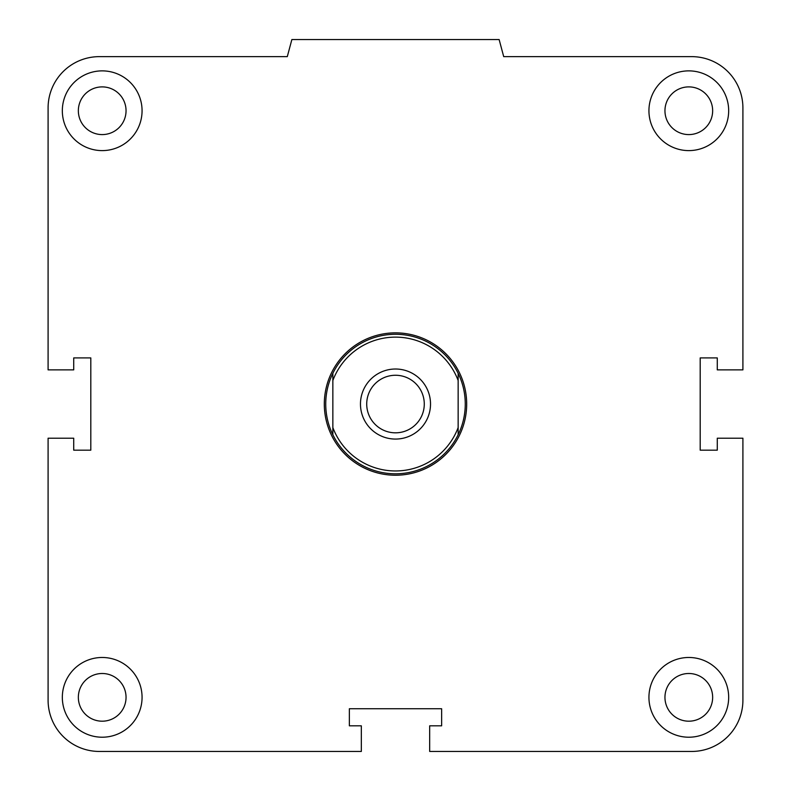 <?xml version="1.0" encoding="UTF-8"?>
<svg xmlns="http://www.w3.org/2000/svg" width="791" height="791" viewBox="0 0 791 791"><rect width="100%" height="100%" fill="white"/><g stroke="black" fill="none" stroke-linecap="round" stroke-linejoin="round"><path stroke-width="1.19" d="M664.954 697.346A23.849 23.849 0 0 1 688.803 673.497A23.849 23.849 0 0 1 712.651 697.346A23.849 23.849 0 0 1 688.803 721.194A23.849 23.849 0 0 1 664.954 697.346M648.936 697.346A39.866 39.866 0 0 1 708.736 662.818A39.866 39.866 0 0 1 708.736 731.873A39.866 39.866 0 0 1 648.936 697.346M78.349 697.346A23.849 23.849 0 0 1 102.197 673.497A23.849 23.849 0 0 1 126.046 697.346A23.849 23.849 0 0 1 102.197 721.194A23.849 23.849 0 0 1 78.349 697.346M62.331 697.346A39.866 39.866 0 0 1 122.13 662.818A39.866 39.866 0 0 1 122.13 731.873A39.866 39.866 0 0 1 62.331 697.346M78.349 110.74A23.849 23.849 0 0 1 102.197 86.891A23.849 23.849 0 0 1 126.046 110.74A23.849 23.849 0 0 1 102.197 134.589A23.849 23.849 0 0 1 78.349 110.74M62.331 110.74A39.866 39.866 0 0 1 122.13 76.213A39.866 39.866 0 0 1 122.13 145.267A39.866 39.866 0 0 1 62.331 110.74M664.954 110.74A23.849 23.849 0 0 1 688.803 86.891A23.849 23.849 0 0 1 712.651 110.74A23.849 23.849 0 0 1 688.803 134.589A23.849 23.849 0 0 1 664.954 110.74M648.936 110.74A39.866 39.866 0 0 1 708.736 76.213A39.866 39.866 0 0 1 708.736 145.267A39.866 39.866 0 0 1 648.936 110.74M429.671 725.822L441.635 725.822L441.635 708.736L349.365 708.736L349.365 725.822L361.329 725.822L361.329 751.45L99.35 751.45A51.257 51.257 0 0 1 48.093 700.193L48.093 438.214L73.721 438.214L73.721 450.178L90.807 450.178L90.807 357.908L73.721 357.908L73.721 369.872L48.093 369.872L48.093 107.892A51.257 51.257 0 0 1 99.35 56.636L287.291 56.636L291.869 39.55L499.131 39.55L503.709 56.636L691.65 56.636A51.257 51.257 0 0 1 742.907 107.892L742.907 369.872L717.279 369.872L717.279 357.908L700.193 357.908L700.193 450.178L717.279 450.178L717.279 438.214L742.907 438.214L742.907 700.193A51.257 51.257 0 0 1 691.65 751.45L429.671 751.45L429.671 725.822M332.853 427.565L332.853 434.743A69.766 69.766 0 0 1 332.853 373.342L332.853 427.565A66.919 66.919 0 0 0 458.147 427.565L458.147 373.342A69.766 69.766 0 0 1 458.147 434.743L458.147 427.565M332.853 380.52A66.919 66.919 0 0 1 458.147 380.52M430.522 404.043A35.022 35.022 0 0 1 377.989 434.378A35.022 35.022 0 0 1 377.989 373.708A35.022 35.022 0 0 1 430.522 404.043M332.853 434.743A69.766 69.766 0 0 0 458.147 434.743M458.147 373.342A69.766 69.766 0 0 0 332.853 373.342M366.717 404.043A28.783 28.783 0 0 1 409.886 379.116A28.783 28.783 0 0 1 409.886 428.969A28.783 28.783 0 0 1 366.717 404.043M324.31 404.043A71.19 71.19 0 0 0 431.095 465.691A71.19 71.19 0 0 0 431.095 342.394A71.19 71.19 0 0 0 324.31 404.043"/></g></svg>
